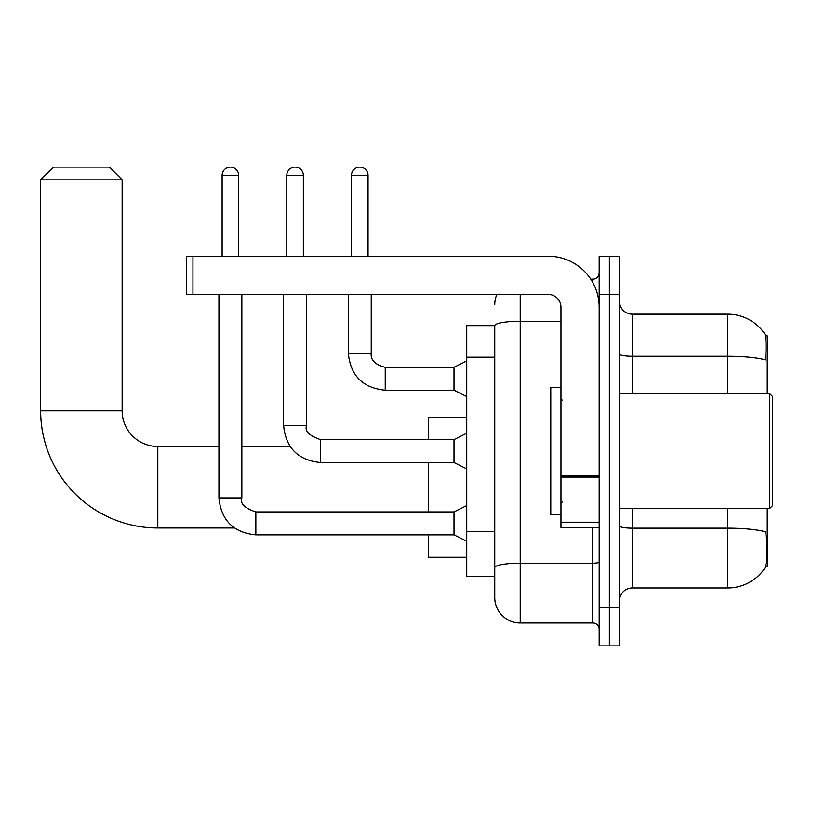 <?xml version="1.0" encoding="UTF-8"?>
<svg xmlns="http://www.w3.org/2000/svg" width="813" height="813" viewBox="0 0 813 813"><rect width="100%" height="100%" fill="white"/><g stroke="black" fill="none" stroke-linecap="round" stroke-linejoin="round"><path stroke-width="1.22" d="M767.259 393.766L767.259 335.83L765.45 335.83M765.612 566.315L767.259 566.315L767.259 508.369M494.751 325.637L466.733 325.637L466.733 576.498L494.751 576.498L494.751 597.514L494.751 325.637A25.467 4.421 180 0 1 520.218 321.247L560.96 321.247M619.536 600.695A12.734 12.734 0 0 1 632.27 587.962L727.777 587.962A44.573 44.573 0 0 0 765.043 567.84L765.043 567.84C766.578 564.252 766.923 553.978 766.09 537.027L765.765 531.875A44.573 7.744 180 0 0 727.777 528.176L727.777 508.369M609.354 607.697L609.354 645.898L619.536 645.898L619.536 607.697L609.354 607.697L609.354 645.898L599.171 645.898L599.171 607.697L609.354 607.697L609.354 294.438L609.354 607.697M599.171 607.697L599.171 256.237L609.354 256.237L609.354 294.438L609.354 256.237L619.536 256.237L619.536 607.697M727.777 393.766L727.777 356.267A44.573 7.744 180 0 1 765.673 359.935C766.283 345.261 766.039 336.673 764.942 334.143L764.942 334.143A44.573 44.573 0 0 0 727.777 314.174A44.573 44.573 0 0 1 764.789 333.919A44.573 44.573 0 0 0 727.777 314.174L632.27 314.174A12.734 12.734 0 0 1 619.536 301.44A12.734 12.734 0 0 0 632.27 314.174L632.27 393.766M520.218 294.438L520.218 622.982L592.799 622.982L592.799 527.474M590.766 279.164L592.799 279.164A6.372 6.372 0 0 0 599.171 272.792M494.751 583.5L494.751 572.047M599.171 629.343A6.372 6.372 0 0 0 592.799 622.982M494.751 304.631A25.467 25.467 0 0 1 496.875 294.438M520.218 622.982A25.467 25.467 0 0 1 494.751 597.514M234.398 527.983L157.803 527.983A117.153 117.153 0 0 1 40.65 410.829L40.65 179.836L53.384 167.102L109.409 167.102L122.143 179.836L40.65 179.836M157.803 527.983L157.803 446.489A35.66 35.66 0 0 1 122.143 410.829L122.143 179.836M428.532 462.526L428.532 511.936M428.532 534.863L428.532 557.271L466.733 557.271M466.733 417.201L428.532 417.201L428.532 439.609M222.112 256.237L222.112 175.374A8.272 8.272 0 0 1 230.384 167.102A8.272 8.272 0 0 1 238.666 175.374L238.666 256.237M466.733 541.224L454 534.863L454 511.936L466.733 505.574M218.931 294.438L218.931 497.932L241.847 497.932L241.847 294.438M286.796 256.237L286.796 175.374A8.272 8.272 0 0 1 295.078 167.102A8.272 8.272 0 0 1 303.351 175.374L303.351 256.237M466.733 468.898L454 462.526L454 439.609L466.733 433.238M283.615 294.438L283.615 425.606L306.542 425.606L306.542 294.438M599.171 527.474L560.96 527.474L560.96 475.981L599.171 475.981M599.171 307.172A50.934 50.934 0 0 0 548.226 256.237L192.945 256.237L192.945 294.438L548.226 294.438A12.734 12.734 0 0 1 560.96 307.172L560.96 475.981M192.945 294.438L186.584 294.438L186.584 256.237L192.945 256.237M769.799 393.766L772.35 396.317L772.35 505.828L769.799 508.369L769.799 393.766L619.536 393.766M560.96 387.395L550.777 387.395L550.777 514.741L560.96 514.741M351.49 256.237L351.49 175.374A8.272 8.272 0 0 1 359.763 167.102A8.272 8.272 0 0 1 368.045 175.374L368.045 256.237M466.733 396.571L454 390.199L454 367.283L466.733 360.911M348.31 294.438L348.31 353.269L371.226 353.269L371.226 294.438M494.751 357.212L466.733 357.212M494.751 531.661L466.733 531.661M727.777 587.962L727.777 528.176L632.27 528.176L632.27 587.962M764.942 334.143A44.573 44.573 0 0 0 727.777 314.174L727.777 356.267L632.27 356.267A12.734 2.215 0 0 1 619.536 354.062M619.536 294.438L599.171 294.438M632.27 508.369L632.27 528.176A12.734 2.215 0 0 1 619.536 525.97M599.171 562.088A6.372 1.108 0 0 1 592.799 563.196L520.218 563.196A25.467 4.421 180 0 0 494.751 567.616M592.799 282.518L592.799 279.164M40.65 410.829L122.143 410.829M454 534.863L255.851 534.863C233.453 532.647 221.146 520.34 218.931 497.932C221.146 520.34 233.453 532.647 255.851 534.863C233.453 532.647 221.146 520.34 218.931 497.932C221.146 520.34 233.453 532.647 255.851 534.863C233.453 532.647 221.146 520.34 218.931 497.932C221.146 520.34 233.453 532.647 255.851 534.863C233.453 532.647 221.146 520.34 218.931 497.932C221.146 520.34 233.453 532.647 255.851 534.863C233.453 532.647 221.146 520.34 218.931 497.932C221.146 520.34 233.453 532.647 255.851 534.863C233.453 532.647 221.146 520.34 218.931 497.932C221.146 520.34 233.453 532.647 255.851 534.863C233.453 532.647 221.146 520.34 218.931 497.932C221.146 520.34 233.453 532.647 255.851 534.863L255.851 511.956C244.55 508.095 239.876 503.43 241.847 497.932M222.112 175.374L238.666 175.374M454 462.526L320.546 462.526C298.137 460.321 285.83 448.004 283.615 425.606C285.83 448.004 298.137 460.321 320.546 462.526C298.137 460.321 285.83 448.004 283.615 425.606C285.83 448.004 298.137 460.321 320.546 462.526C298.137 460.321 285.83 448.004 283.615 425.606C285.83 448.004 298.137 460.321 320.546 462.526C298.137 460.321 285.83 448.004 283.615 425.606C285.83 448.004 298.137 460.321 320.546 462.526C298.137 460.321 285.83 448.004 283.615 425.606C285.83 448.004 298.137 460.321 320.546 462.526C298.137 460.321 285.83 448.004 283.615 425.606C285.83 448.004 298.137 460.321 320.546 462.526C298.137 460.321 285.83 448.004 283.615 425.606C285.83 448.004 298.137 460.321 320.546 462.526L320.546 439.609L454 439.609M286.796 175.374L303.351 175.374M599.171 477.089L560.96 477.089M560.96 522.21L599.171 522.21M454 390.199L385.23 390.199C362.832 387.984 350.515 375.677 348.31 353.269C350.515 375.677 362.832 387.984 385.23 390.199C362.832 387.984 350.515 375.677 348.31 353.269C350.515 375.677 362.832 387.984 385.23 390.199C362.832 387.984 350.515 375.677 348.31 353.269C350.515 375.677 362.832 387.984 385.23 390.199C362.832 387.984 350.515 375.677 348.31 353.269C350.515 375.677 362.832 387.984 385.23 390.199C362.832 387.984 350.515 375.677 348.31 353.269C350.515 375.677 362.832 387.984 385.23 390.199C362.832 387.984 350.515 375.677 348.31 353.269C350.515 375.677 362.832 387.984 385.23 390.199C362.832 387.984 350.515 375.677 348.31 353.269C350.515 375.677 362.832 387.984 385.23 390.199C362.832 387.984 350.515 375.677 348.31 353.269C350.515 375.677 362.832 387.984 385.23 390.199L385.23 367.303M351.49 175.374L368.045 175.374M290.089 446.489L241.847 446.489M218.931 446.489L157.803 446.489M454 511.936L255.851 511.936M218.931 497.932C221.146 520.34 233.453 532.647 255.851 534.863M306.542 425.606C304.57 431.093 309.235 435.768 320.546 439.609M371.226 353.269C370.454 360.068 375.128 364.732 385.23 367.283C375.128 364.732 370.454 360.068 371.226 353.269C370.454 360.068 375.128 364.732 385.23 367.283C375.128 364.732 370.454 360.068 371.226 353.269C370.454 360.068 375.128 364.732 385.23 367.283C375.128 364.732 370.454 360.068 371.226 353.269C370.454 360.068 375.128 364.732 385.23 367.283C375.128 364.732 370.454 360.068 371.226 353.269C370.454 360.068 375.128 364.732 385.23 367.283C375.128 364.732 370.454 360.068 371.226 353.269C370.454 360.068 375.128 364.732 385.23 367.283C375.128 364.732 370.454 360.068 371.226 353.269C370.454 360.068 375.128 364.732 385.23 367.283C375.128 364.732 370.454 360.068 371.226 353.269C370.454 360.068 375.128 364.732 385.23 367.283C375.128 364.732 370.454 360.068 371.226 353.269C370.454 360.068 375.128 364.732 385.23 367.283L454 367.283M619.536 508.369L769.799 508.369M562.24 400.128L560.96 398.858M562.24 502.007L560.96 503.277M348.31 353.269C350.515 375.677 362.832 387.984 385.23 390.199"/></g></svg>
